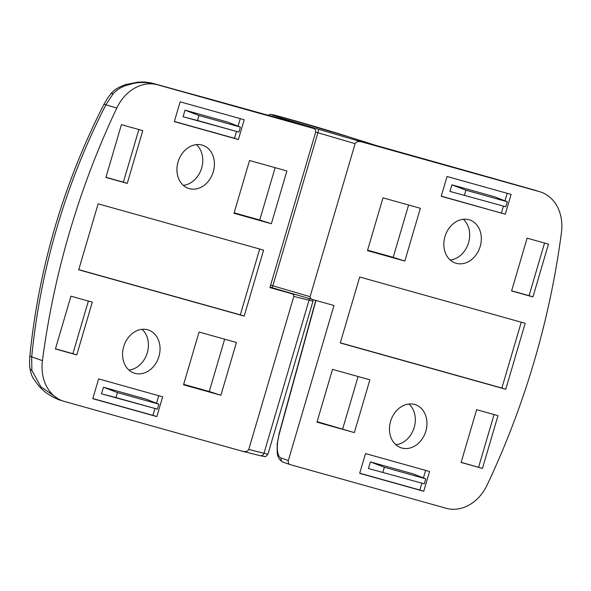 <?xml version="1.0" encoding="UTF-8"?>
<svg xmlns="http://www.w3.org/2000/svg" width="591" height="591" viewBox="0 0 591 591"><rect width="100%" height="100%" fill="white"/><g stroke="black" fill="none" stroke-linecap="round" stroke-linejoin="round"><path stroke-width="0.89" d="M390.599 421.317A22.694 18.284 107.8 0 0 401.267 447.852A22.694 18.284 107.8 0 0 425.83 431.171A22.694 18.284 107.8 0 0 415.163 404.636A22.694 18.284 107.8 0 0 390.599 421.317M395.844 444.735A22.694 18.284 107.8 0 0 414.195 427.426A22.694 18.284 107.8 0 0 408.942 404.008M365.504 453.563L359.683 473.354L423.74 491.276L429.561 471.485L365.504 453.563M441.226 196.286L505.283 214.208L511.112 194.417L447.055 176.495L441.226 196.286M505.756 389.27L525.177 323.299L359.69 277.002L340.276 342.972L505.756 389.27L501.877 388.021L521.255 322.206M527.12 238.166L511.584 290.942L532.942 296.918L548.47 244.142L527.12 238.166M461.106 462.458L482.455 468.434L497.991 415.658L476.642 409.689L461.106 462.458M382.99 197.845L367.462 250.621L404.828 261.074L420.356 208.298L382.99 197.845M316.975 422.137L354.349 432.59L369.877 379.814L332.511 369.36L316.975 422.137M480.195 246.454A22.694 18.284 107.8 0 0 469.527 219.918A22.694 18.284 107.8 0 0 444.964 236.599A22.694 18.284 107.8 0 0 455.631 263.135A22.694 18.284 107.8 0 0 480.195 246.454M355.125 143.635L310.083 296.682C309.935 297.93 310.807 298.891 312.698 299.556L333.974 305.51L288.342 460.537C287.935 462.576 288.541 463.935 290.151 464.615L446.235 508.282A41.267 33.251 -72.2 0 0 487.095 485.071A687.784 554.166 -72.2 0 0 534.146 361.515A687.784 554.166 -72.2 0 0 561.45 232.426A41.267 33.251 107.8 0 0 540.418 191.927A41.267 33.251 107.8 0 0 539.435 191.632L361.433 141.833C358.153 141.138 356.048 141.744 355.125 143.635L317.884 132.753A48.144 0.879 -163.6 0 1 315.646 132.103M312.58 299.526L272.052 287.684L312.698 299.556M315.956 300.472L279.048 434.688C277.519 440.938 277.002 446.323 277.489 450.852C277.992 454.907 279.225 457.301 281.176 458.04A3.443 3.228 109.2 0 0 283.141 462.177L290.151 464.615M450.209 260.025A22.694 18.284 107.8 0 0 468.56 242.716A22.694 18.284 107.8 0 0 463.307 219.291M537.042 190.841L371.924 144.293L348.808 136.853A3.443 2.77 107.8 0 0 348.72 136.831A44.709 0.82 16.4 0 0 288.814 119.02A44.709 0.82 16.4 0 0 279.329 117.417A44.709 0.82 16.4 0 0 318.505 129.289L361.433 141.833M539.435 191.632L540.418 191.927M376.194 145.489A27.511 16.289 -74.4 0 0 375.846 145.379L348.72 136.831M279.048 434.688L277.201 443.848L277.179 452.137C277.43 456.902 279.417 460.241 283.141 462.177L283.141 462.177M317.108 421.686L354.349 432.59M342.714 428.852L358.109 376.526M367.595 250.17L393.192 257.329L408.595 205.003M393.192 257.329L404.828 261.074M461.15 462.31L482.455 468.434M478.584 467.185L494.069 414.564M511.629 290.794L529.063 295.67L544.547 243.041M529.063 295.67L532.942 296.918M340.32 342.824L501.877 388.021M441.27 196.138L505.283 214.208M501.404 212.959L503.414 206.133M504.973 200.851L507.189 193.316M449.965 191.425L505.83 206.754L507.3 201.767L494.615 196.781L451.908 184.828L449.965 191.425L505.83 206.754M359.727 473.206L419.861 490.028L421.871 483.202M423.422 477.92L425.638 470.392M368.422 468.5L424.286 483.822L425.749 478.836L413.065 473.849L370.365 461.903L368.422 468.5L424.286 483.822M419.861 490.028L423.74 491.276M507.3 201.767L465.9 190.184L451.908 184.828M465.9 190.184L464.43 195.17M425.749 478.836L384.349 467.252L382.887 472.239M384.349 467.252L370.365 461.903M213.292 171.782A22.694 18.284 107.8 0 0 202.624 145.246A22.694 18.284 107.8 0 0 178.061 161.927A22.694 18.284 107.8 0 0 188.728 188.463A22.694 18.284 107.8 0 0 213.292 171.782M183.306 185.352A22.694 18.284 107.8 0 0 201.657 168.043A22.694 18.284 107.8 0 0 196.404 144.618M238.38 139.535L244.209 119.744L180.152 101.822L174.323 121.613L238.38 139.535L234.501 138.287L236.511 131.461M162.658 396.812L98.601 378.89L92.78 398.681L156.837 416.603L162.658 396.812M98.128 203.829L78.714 269.791L244.194 316.089L263.608 250.126L98.128 203.829M76.764 354.932L92.299 302.156L70.942 296.18L55.414 348.956L76.764 354.932L72.885 353.684L88.377 301.055M142.778 130.633L121.428 124.664L105.892 177.44L127.25 183.409L142.778 130.633M220.894 395.253L236.43 342.477L199.056 332.024L183.528 384.8L220.894 395.253L209.258 391.515L224.661 339.19M286.908 170.962L249.542 160.508L234.006 213.285L271.372 223.738L286.908 170.962M123.696 346.644A22.694 18.284 107.8 0 0 134.364 373.18A22.694 18.284 107.8 0 0 158.927 356.499A22.694 18.284 107.8 0 0 148.26 329.963A22.694 18.284 107.8 0 0 123.696 346.644M242.45 451.265C245.73 451.96 247.836 451.354 248.759 449.463L293.808 296.416C293.956 295.16 293.077 294.207 291.186 293.542L269.917 287.588L315.542 132.561C315.949 130.522 315.35 129.163 313.732 128.483L157.649 84.816A41.267 33.251 -72.2 0 0 116.796 108.02A687.784 554.166 -72.2 0 0 69.738 231.583A687.784 554.166 -72.2 0 0 42.434 360.673A41.267 33.251 107.8 0 0 63.473 401.171A41.267 33.251 107.8 0 0 64.456 401.466L242.45 451.265L260.143 455.691A3.443 3.147 104 0 1 260.01 455.646M298.056 123.63A3.443 2.105 107.2 0 0 298.012 123.615L313.799 128.506L298.012 123.615A3.443 2.105 107.2 0 0 297.967 123.6L297.487 123.46M128.941 370.062A22.694 18.284 107.8 0 0 147.292 352.753A22.694 18.284 107.8 0 0 142.039 329.335M294.532 122.64L154.103 83.678C144.174 81.927 136.189 82.179 130.146 84.424C123.386 85.806 117.801 88.813 113.391 93.467L106.011 104.555C85.761 144.197 69.42 185.175 56.987 227.483C44.539 269.703 36.095 312.942 31.655 357.2L31.877 370.431L40.882 386.802L60.046 400.07M116.796 108.02L103.994 104.208C63.525 183.69 38.807 267.679 29.831 356.196L42.434 360.673M206.798 98.202A27.511 17.974 105.5 0 0 206.377 98.084L157.649 84.816M31.877 370.431L30.067 368.947C29.491 366.634 29.417 362.386 29.831 356.196M153.512 83.501L150.21 82.747C143.635 81.824 144.064 81.883 137.326 82.252L125.787 84.55C118.584 87.032 113.686 90.046 111.093 93.585L113.391 93.467M234.139 212.834L259.737 219.992L275.14 167.667M259.737 219.992L271.372 223.738M183.661 384.349L209.258 391.515M105.937 177.285L123.371 182.168L138.855 129.54M123.371 182.168L127.25 183.409M55.458 348.808L72.885 353.684M78.758 269.644L240.315 314.848L259.685 249.025M240.315 314.848L244.194 316.089M92.824 398.533L152.958 415.355L154.968 408.529M156.519 403.247L158.735 395.719M103.462 387.231L101.519 393.828L157.383 409.149L158.846 404.163L117.446 392.579L103.462 387.231L146.162 399.176L158.846 404.163M152.958 415.355L156.837 416.603M238.062 126.179L240.286 118.643M174.367 121.465L234.501 138.287M227.712 122.108L185.005 110.155L183.062 116.752L238.927 132.081L240.397 127.095L227.712 122.108M117.446 392.579L115.976 397.566L101.519 393.828M115.976 397.566L157.383 409.149M240.397 127.095L198.99 115.511L185.005 110.155M198.99 115.511L197.527 120.498L183.062 116.752M197.527 120.498L238.927 132.081M272.045 287.684A46.083 0.842 -163.6 0 1 270.057 287.1L272.052 287.684L272.835 285.8L310.083 296.682M270.626 285.158A48.144 0.879 16.4 0 0 272.835 285.8L317.884 132.753A3.443 0.377 -73.7 0 0 318.505 129.289M473.036 172.69A27.511 14.502 -74.2 0 0 472.734 172.602L535.771 190.45M348.882 136.883A3.443 2.77 107.8 0 0 348.808 136.853L278.383 116.161L270.479 114.344L267.915 115.201M281.176 458.04L288.342 460.537M277.489 450.852L277.179 452.137M291.186 293.542L297.421 295.094M248.759 449.463L263.992 453.267A48.144 0.879 16.4 0 0 267.989 454.073L313.031 301.026A48.144 0.879 -163.6 0 1 309.041 300.213L293.808 296.416M308.783 298.411A2.061 1.891 104 0 1 309.041 300.213L263.992 453.267A3.443 3.147 104 0 1 260.143 455.691L264.761 456.562C265.064 457.138 266.142 456.311 267.989 454.073M375.846 145.379L472.734 172.602M278.849 434.607L315.749 300.413M313.031 301.026L312.957 299.63M206.377 98.084L294.178 122.529M30.067 368.947C30.931 373.431 32.062 376.644 33.458 378.595C37.617 384.726 40.823 388.546 43.069 390.053C46.113 393.983 60.097 400.794 59.854 400.011L63.473 401.171M103.994 104.208L107.717 97.943L111.078 93.6"/></g></svg>
